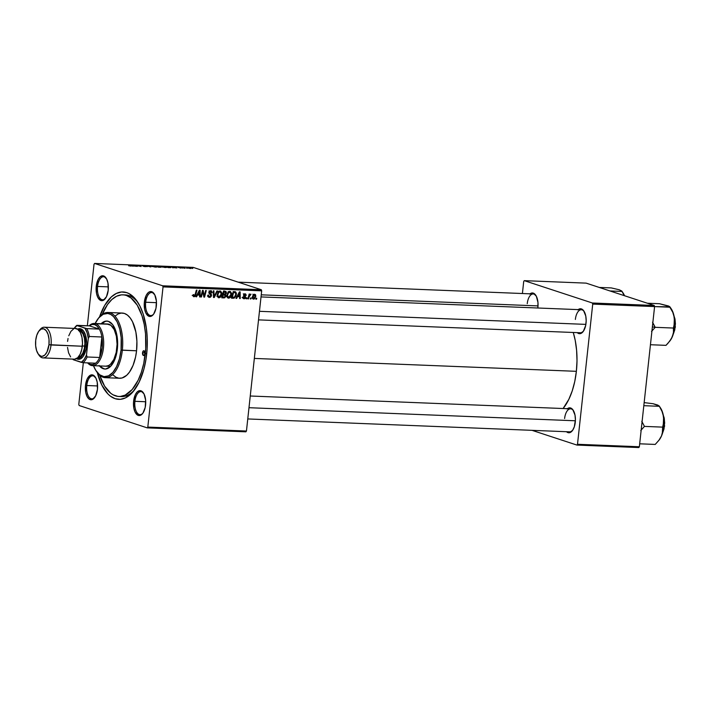 <?xml version="1.0" encoding="UTF-8"?>
<svg xmlns="http://www.w3.org/2000/svg" width="711" height="711" viewBox="0 0 711 711"><rect width="100%" height="100%" fill="white"/><g stroke="black" fill="none" stroke-linecap="round" stroke-linejoin="round"><path stroke-width="1.07" d="M145.675 302.237A11.518 5.644 -87.7 0 0 147.692 313.515A11.518 5.644 -87.7 0 0 153.683 314.058A11.518 5.644 92.3 0 1 150.732 315.56A11.518 5.644 92.3 0 1 145.675 302.237L156.482 302.673L145.675 302.237A11.518 5.644 92.3 0 1 151.656 292.541A11.518 5.644 92.3 0 1 154.474 294.283A11.518 5.644 -87.7 0 0 145.675 302.237L144.377 302.059L145.675 302.237M156.34 305.979A12.478 6.115 92.3 0 1 153.38 314.466A12.478 6.115 92.3 0 1 146.715 314.475A12.478 6.115 92.3 0 1 144.377 302.059L144.644 309.232L145.924 313.169L149.026 316.333L151.416 316.146L153.647 314.111L155.967 308.343L156.402 301.117L154.794 294.869L151.701 291.706L149.31 291.892L148.146 292.692L146.128 295.545L144.377 302.059A12.478 6.115 92.3 0 1 154.207 293.847A12.478 6.115 92.3 0 1 156.34 305.979M134.912 401.315A11.518 5.644 -87.7 0 0 136.93 412.593A11.518 5.644 -87.7 0 0 142.92 413.135A11.518 5.644 92.3 0 1 139.969 414.637A11.518 5.644 92.3 0 1 134.912 401.315L145.719 401.751L134.912 401.315A11.518 5.644 92.3 0 1 140.894 391.619A11.518 5.644 92.3 0 1 143.711 393.352A11.518 5.644 -87.7 0 0 134.912 401.315L133.615 401.128L134.912 401.315M145.577 405.057A12.478 6.115 92.3 0 1 142.618 413.544A12.478 6.115 92.3 0 1 135.952 413.553A12.478 6.115 92.3 0 1 133.615 401.128L133.881 408.301L135.161 412.247L138.263 415.411L140.654 415.224L142.884 413.189L145.204 407.421L145.631 400.195L144.031 393.947L140.938 390.783L139.747 390.632L137.383 391.77L135.366 394.623L133.615 401.128A12.478 6.115 92.3 0 1 143.444 392.925A12.478 6.115 92.3 0 1 145.577 405.057M86.786 385.522A11.518 5.644 -87.7 0 0 88.804 396.791A11.518 5.644 -87.7 0 0 94.794 397.333A11.518 5.644 92.3 0 1 91.852 398.835A11.518 5.644 92.3 0 1 86.786 385.522L97.594 385.949L86.786 385.522A11.518 5.644 92.3 0 1 92.768 375.826A11.518 5.644 92.3 0 1 95.594 377.559A11.518 5.644 -87.7 0 0 86.786 385.522L85.498 385.335L86.786 385.522M97.46 389.264A12.478 6.115 92.3 0 1 94.492 397.742A12.478 6.115 92.3 0 1 87.826 397.76A12.478 6.115 92.3 0 1 85.498 385.335L85.755 392.508L87.044 396.445L88.999 398.995L91.328 399.76L92.528 399.422L95.701 395.769L97.46 389.264L97.194 382.091L95.914 378.154L92.812 374.981L90.421 375.168L87.249 378.821L85.498 385.335A12.478 6.115 92.3 0 1 95.318 377.123A12.478 6.115 92.3 0 1 97.46 389.264M97.558 286.444A11.518 5.644 -87.7 0 0 99.576 297.713A11.518 5.644 -87.7 0 0 105.566 298.265A11.518 5.644 92.3 0 1 102.615 299.766A11.518 5.644 92.3 0 1 97.558 286.444L108.356 286.88L97.558 286.444A11.518 5.644 92.3 0 1 103.539 276.748A11.518 5.644 92.3 0 1 106.357 278.481A11.518 5.644 -87.7 0 0 97.558 286.444L96.261 286.257L97.558 286.444M108.223 290.186A12.478 6.115 92.3 0 1 105.255 298.673A12.478 6.115 92.3 0 1 98.589 298.682A12.478 6.115 92.3 0 1 96.261 286.257L96.518 293.43L97.807 297.367L100.9 300.54L103.291 300.353L106.472 296.691L108.223 290.186L107.956 283.014L106.677 279.076L103.575 275.912L102.384 275.761L100.029 276.89L98.011 279.752L96.261 286.257A12.478 6.115 92.3 0 1 106.081 278.045A12.478 6.115 92.3 0 1 108.223 290.186M530.042 293.83A12.478 6.115 92.3 0 1 535.774 295.252A12.478 6.115 92.3 0 1 537.907 307.392A12.478 6.115 92.3 0 1 537.836 308.005L537.969 302.531L536.361 296.283L533.268 293.119L530.877 293.296L529.722 294.096M578.159 309.623A12.478 6.115 92.3 0 1 583.9 311.054A12.478 6.115 92.3 0 1 586.033 323.185A12.478 6.115 92.3 0 1 583.073 331.673A12.478 6.115 92.3 0 1 577.243 332.641L579.909 333.681L583.331 331.317L585.66 325.549L586.175 320.75L585.766 316.013L583.571 310.6L581.385 308.912L578.994 309.098L577.839 309.898M567.396 408.701A12.478 6.115 92.3 0 1 573.137 410.131A12.478 6.115 92.3 0 1 575.27 422.263A12.478 6.115 92.3 0 1 572.311 430.75A12.478 6.115 92.3 0 1 566.48 431.71L569.138 432.759L572.568 430.395L574.301 426.831L575.412 419.828L575.003 415.091L572.808 409.678L571.768 408.603L569.431 407.838L567.076 408.976M120.141 396.471A50.863 24.921 -87.7 0 0 134.832 389.459A50.863 24.921 92.3 0 1 121.394 396.587A50.863 24.921 92.3 0 1 120.141 396.471M99.549 316.866A53.743 26.334 92.3 0 1 137.49 301.837A53.743 26.334 92.3 0 1 146.679 354.114A53.743 26.334 92.3 0 1 133.926 390.668A53.743 26.334 92.3 0 1 97.318 372.653L101.815 385.06L107.921 393.965L110.241 396.036L115.155 398.702L120.292 399.333L125.456 397.902L132.806 392.028L139.134 382.163L143.898 369.151L145.995 359.277L147.124 348.879L147.248 338.356L146.359 328.109L143.213 314.129L140.023 306.254L136.103 299.891L129.18 293.696L126.682 292.612L121.545 291.981L116.382 293.421L111.396 296.86L104.659 305.472L99.318 317.55M576.372 371.32A53.743 26.334 -87.7 0 0 573.262 332.481L575.235 340.427L576.612 350.381L577.003 360.815L576.372 371.32L254.342 358.424L576.372 371.32L574.755 381.505L572.204 390.979L568.827 399.369L563.094 408.523A53.743 26.334 -87.7 0 0 576.372 371.32M583.375 331.264A11.518 5.644 92.3 0 1 580.425 332.766L258.528 319.879M572.613 430.342A11.518 5.644 92.3 0 1 569.662 431.844L247.766 418.948M79.152 405.519L147.248 427.871L245.89 431.826L246.45 431.026L261.684 290.843L163.041 286.897L147.808 427.08L246.45 431.026L245.89 431.826L147.248 427.871L79.152 405.519L78.797 404.426L83.329 362.708L78.797 404.426L79.152 405.519M231.599 294.416L230.284 297.438L227.982 298.007L226.907 295.732L228.053 292.319L230.355 291.466L231.617 293.376L231.599 294.416L229.902 291.386L228.053 292.319L226.933 295.225L228.631 298.167L227.796 297.891L228.631 298.167C230.391 297.776 231.386 296.523 231.599 294.416L231.013 294.23L231.599 294.416M237.554 296.62L236.639 298.398L235.981 298.38L239.411 291.857L240.158 291.883L240.238 298.549L239.625 298.522L239.625 296.709L237.554 296.62L239.625 296.709L239.625 298.522L240.238 298.549L240.158 291.883L239.411 291.857L235.981 298.38L236.639 298.398L236.061 298.211L236.639 298.398L237.554 296.62L236.994 296.443L237.554 296.62M194.076 296.78L193.099 296.105L193.161 294.674L193.774 294.612L193.943 295.945L194.734 295.785L196.352 290.132L196.965 290.15L195.169 296.238L194.076 296.78L195.712 294.985L196.965 290.15L196.352 290.132L195.134 294.798L194.201 296.007L193.774 294.612L193.161 294.674L193.712 296.718M210.58 291.394L209.461 291.021L212.162 292.754L210.687 290.621L208.856 292.31L210.945 295.563L209.638 296.629L207.923 295.785L208.607 296.016L208.03 295.074L208.563 295.029L207.941 295.083L209.514 297.402L211.558 295.527L210.945 295.332L211.487 295.927L210.394 297.242L208.767 297.242L207.941 295.083L208.563 295.029L208.679 296.167L209.478 296.62L210.945 295.563L208.945 293.145L209.221 291.297L211.336 290.763L212.198 292.417L211.549 292.799L210.687 291.403L209.505 292.088L211.389 294.363L211.558 295.527L209.469 292.292L210.9 291.448L209.061 290.843M217.548 290.977L214.269 297.509L213.496 297.474L213.318 290.808L213.931 290.835L214.082 296.549L216.891 290.95L217.548 290.977L216.891 290.95L214.082 296.549L213.931 290.835L213.318 290.808L213.496 297.474L214.269 297.509L213.487 297.251L214.269 297.509L217.548 290.977M221.876 294.034L220.561 297.047L218.259 297.616L217.175 295.341L218.206 292.079L220.623 291.075L221.885 292.985L221.876 294.034L220.17 290.995L218.33 291.928L217.211 294.834L218.908 297.776L218.064 297.5L218.908 297.776C220.668 297.385 221.654 296.14 221.876 294.034L221.281 293.839L221.876 294.034M256.742 298.256L256.502 299.198L255.889 299.171L256.12 298.229L256.742 298.256L256.12 298.229L255.889 299.171L256.502 299.198L255.933 299.011L256.502 299.198L256.742 298.256M226.018 295.909L224.8 297.767L221.77 297.811L223.476 291.217L225.68 291.377L226.329 292.034L226.32 293.439L225.431 294.541L226.018 295.909L225.431 294.541L226.418 292.95L225.778 291.421L223.476 291.217L221.77 297.811L224.116 297.9L221.903 297.278L224.116 297.9L226.018 295.909L225.423 295.714L226.018 295.909M197.498 295.021L196.583 296.798L195.925 296.771L199.364 290.248L200.111 290.284L200.191 296.94L199.578 296.922L199.578 295.101L197.498 295.021L199.578 295.101L199.578 296.922L200.191 296.94L200.111 290.284L199.364 290.248L195.925 296.771L196.583 296.798L196.014 296.611L196.583 296.798L197.498 295.021L196.947 294.834L197.498 295.021M202.475 292.968L201.409 296.994L200.795 296.967L202.511 290.372L203.15 290.399L204.217 296.096L205.648 290.506L206.261 290.523L204.555 297.118L203.906 297.091L202.831 291.403L202.475 292.968L202.831 291.403L203.906 297.091L204.555 297.118L206.261 290.523L205.648 290.506L204.217 296.096L203.15 290.399L202.511 290.372L200.795 296.967L201.409 296.994L200.84 296.807L201.409 296.994L202.475 292.968L201.888 292.781L202.475 292.968M244.913 294.407L246.237 295.332L245.011 293.812L243.589 295.127L245.082 297.482L244.202 298.185L243.464 296.949L242.842 297.011L244.113 298.789L243.544 298.673L242.842 297.011L243.464 296.949L244.086 298.176L245.082 297.482L243.642 295.749L243.9 294.31L245.526 293.91L246.246 295.172L245.615 295.385L245.073 294.425L244.282 294.781L245.704 297.331L245.144 298.478L244.113 298.789L245.695 297.447L244.22 295.438L245.144 294.452L243.304 293.847M234.186 298.149L231.493 298.193L233.208 291.608L235.563 291.857L236.399 293.252L235.99 296.123L234.186 298.149L236.407 294.461L235.403 291.777L233.208 291.608L231.493 298.193L233.226 298.265L231.617 297.74L234.186 298.149L232.346 297.545L234.186 298.149M255.827 296.265L254.485 298.904L252.574 298.54L252.574 296.149L253.72 294.443L255.471 294.594L255.827 296.265L254.627 294.194L252.369 297.189L253.605 299.171L252.947 298.949L253.605 299.171L255.827 296.265L255.231 296.069L255.827 296.265M251.116 298.033L250.876 298.976L250.272 298.949L250.494 298.007L251.116 298.033L250.494 298.007L250.272 298.949L250.876 298.976L250.308 298.789L250.876 298.976L251.116 298.033M249.046 296.967L248.53 298.878L247.917 298.851L249.161 294.061L249.774 294.087L249.508 295.074L250.921 294.158L249.046 296.967L251.01 294.221L249.508 295.074L249.774 294.087L249.161 294.061L247.917 298.851L248.53 298.878L247.961 298.691L248.53 298.878L249.046 296.967L248.459 296.771L249.046 296.967M247.019 297.865L246.77 298.807L246.166 298.78L246.397 297.838L247.019 297.865L246.397 297.838L246.166 298.78L246.77 298.807L246.202 298.62L246.77 298.807L247.019 297.865M261.328 289.741L193.232 267.398L94.59 263.443L162.677 285.795L261.328 289.741L261.684 290.843L246.45 431.026L147.808 427.08L147.248 427.871L147.808 427.08L163.041 286.897L162.677 285.795L163.041 286.897L261.684 290.843L261.328 289.741L193.232 267.398L94.59 263.443L162.677 285.795L261.328 289.741M165.983 266.972L166.481 267.416L164.579 267.434L161.255 266.527L165.379 266.803L161.281 266.509L165.308 267.478C166.792 267.478 167.023 267.309 165.983 266.972L165.93 267.487L165.983 266.972C167.023 267.309 166.792 267.478 165.308 267.478M173.093 267.532L172.595 267.763L172.098 266.812L172.835 266.838L176.861 267.931L173.093 267.532L176.861 267.931L172.835 266.838L172.098 266.812L172.595 267.763L173.093 267.532M130.753 266.101L128.602 265.718L130.797 265.958L129.029 265.087L131.499 266.047L129.642 265.114L130.415 265.976L128.842 265.816L131.277 265.861M147.07 266.474L144.928 266.625L143.284 266.287L146.413 266.438L142.378 265.807L147.328 266.625M150.225 265.941L150.892 266.892L145.995 265.772L150.137 266.732L149.568 265.914L150.225 265.941L149.568 265.914L150.137 266.732L145.995 265.772L150.892 266.892L150.225 265.941L150.128 266.865L150.225 265.941M156.26 266.581L156.758 267.025L154.847 267.043L151.523 266.136L155.656 266.412L151.55 266.118L155.576 267.087C157.069 267.087 157.291 266.918 156.26 266.581L156.198 267.096L156.26 266.581C157.291 266.918 157.069 267.087 155.576 267.087M192.805 268.438L192.183 268.411L192.805 268.438M161.415 267.025L158.393 267.194L156.162 266.172L159.788 266.483L156.162 266.172L158.393 267.194L160.73 267.283M133.046 265.923L132.548 266.154L132.042 265.212L132.788 265.239L136.814 266.332L133.046 265.923L136.814 266.332L132.788 265.239L132.042 265.212L132.548 266.154L133.046 265.923M136.69 265.754L137.419 266.349L135.197 265.336L140.245 266.323L138.938 265.487L141.169 266.501L136.112 265.514L141.169 266.501L138.938 265.487L140.245 266.323L135.197 265.336L137.419 266.349L136.69 265.754M180.781 268.1L178.097 267.318L181.536 267.931M170.711 267.665L168.116 267.585L165.885 266.563L171.147 267.309L165.885 266.563L168.116 267.585L170.711 267.665L170.702 267.14M190.726 268.083L191.143 268.438L189.953 268.465L187.393 267.763L190.539 268.02L187.9 268.118L190.726 268.083L190.281 268.482M187.18 268.216L186.558 268.189L187.18 268.216M184.522 267.967L182.914 267.496L184.816 267.585L182.914 267.496L184.54 268.243L185.153 268.26L184.558 267.665M183.074 268.047L182.451 268.02L183.074 268.047M94.03 264.243L87.346 325.754L94.03 264.243L94.59 263.443L94.03 264.243M532.015 430.333L576.932 445.077L638.798 447.557L639.358 446.757L654.591 306.574L592.725 304.104L577.501 444.286L639.358 446.757L638.798 447.557L576.932 445.077L532.015 430.333M524.283 280.649L592.37 303.002L654.236 305.481L586.14 283.129L524.283 280.649L592.37 303.002L592.725 304.104L577.501 444.286L576.932 445.077L577.501 444.286L639.358 446.757L654.591 306.574L592.725 304.104L592.37 303.002L654.236 305.481L654.591 306.574L654.236 305.481L586.14 283.129L524.283 280.649L523.714 281.449L522.407 293.519L523.714 281.449L524.283 280.649M527.242 303.65A11.518 5.644 92.3 0 1 533.223 293.954A11.518 5.644 92.3 0 1 536.041 295.687A11.518 5.644 -87.7 0 0 527.242 303.65M564.605 418.521A11.518 5.644 92.3 0 1 570.586 408.825A11.518 5.644 92.3 0 1 573.404 410.558A11.518 5.644 -87.7 0 0 564.605 418.521M584.166 311.48A11.518 5.644 -87.7 0 0 575.368 319.443A11.518 5.644 92.3 0 1 581.349 309.747A11.518 5.644 92.3 0 1 584.166 311.489M122.985 294.834L125.465 294.932A50.863 24.921 92.3 0 1 138.29 303.108A50.863 24.921 -87.7 0 0 124.203 294.949M159.46 266.536L157.007 266.563L159.575 266.669M160.802 266.998L157.993 266.758L160.464 267.158M151.55 266.118L152.172 266.554M152.803 266.581L155.611 266.545L155.229 267.069L152.234 266.252L154.9 266.954L156.1 266.909L155.611 266.545L155.247 266.972M146.493 266.465L145.844 266.589M143.311 265.647L142.529 265.861M143.115 265.878L143.666 265.772M133.001 265.816L132.681 265.336L132.593 266.163L132.681 265.336L134.663 265.878L132.966 266.172L134.663 265.878L132.681 265.336L133.001 265.816M178.71 267.318L178.106 267.487M172.826 266.963L172.649 267.763L172.737 266.936L174.702 267.594L172.906 267.14L173.013 267.78L174.71 267.487L172.8 266.989M170.071 267.105L166.765 266.705L168.471 267.487L166.738 266.954L170.071 267.105C171.058 267.416 170.782 267.558 169.254 267.523L170.604 267.665M161.281 266.509L161.904 266.945M162.526 266.972L162.001 266.607L162.89 266.536L165.343 266.936L164.961 267.46L162.001 266.607L162.508 267.114L165.343 266.936L164.97 267.363M188.468 268.127L189.988 268.385M184.318 267.54L183.856 267.674M225.778 291.421L224.978 291.279M223.938 290.817L224.578 292.345M224.934 292.052L223.325 291.821L223.894 292.008L223.361 294.07L225.369 293.874L225.805 292.959L225.369 293.874L222.792 293.874L223.361 294.07L223.894 292.008L226.418 292.95L223.618 291.528M224.089 294.096L225.431 294.541L224.089 294.096M223.592 293.936L224.178 295.305M224.187 294.887L223.752 294.034M224.587 291.883L224.267 291.057M222.614 294.283L223.183 294.381M224.454 294.887L223.165 294.834L222.587 297.065L224.774 296.94L225.423 295.749L224.454 294.887L225.414 295.865L224.329 297.1L222.01 296.869L222.587 297.065L223.165 294.834L222.587 294.647L224.454 294.887L222.676 294.301L224.96 294.967L222.685 294.292M218.455 297.696L218.908 297.776M220.614 291.075L220.17 290.995M219.575 291.066L219.895 291.67M219.957 291.883L219.53 291.003M220.072 291.768L218.89 292.31L217.993 293.91L217.877 295.963L218.721 296.949L220.303 296.354L221.299 293.563L220.072 291.768L221.272 293.936L219.032 297.002L217.228 294.692L217.815 294.887L218.748 292.461L218.09 292.239L220.072 291.768L218.908 291.386L220.374 291.821L218.535 291.217M219.032 297.002L216.899 296.354M213.416 294.594L214.064 294.807L213.416 294.594M213.46 296.345L214.082 296.549L213.46 296.345M208.918 297.305L209.514 297.402M209.638 296.629L208.607 296.016M211.176 290.701L210.687 290.621M208.883 292.105L209.469 292.292L208.883 292.105M208.847 292.639L209.629 292.896L208.847 292.639M208.918 293.074L210.607 293.625L208.918 293.074M208.945 293.154L209.647 293.999M208.883 296.443L208.19 296.754M208.03 296.78L209.025 296.327M209.656 294.034L209.194 293.341M193.081 294.994L193.659 295.189L193.081 294.994M194.201 296.007L193.659 295.189M195.134 294.798L195.712 294.985L195.134 294.798M199.578 296.745L200.191 296.94L199.578 296.745M197.738 294.496L199.578 295.101L197.738 294.496M197.916 294.256L198.938 292.319L198.369 292.132L198.938 292.319L199.569 290.986L199.062 290.817L199.569 290.986L199.578 294.327L197.347 294.07L199.578 294.327L199.569 290.986L197.916 294.256M203.017 292.719L203.684 292.932L203.017 292.719M203.382 294.567L204.048 294.789L203.382 294.567M203.666 295.918L204.217 296.096L203.666 295.918M203.87 296.896L204.555 297.118L203.87 296.896M202.288 291.226L202.831 291.403L202.288 291.226M244.202 298.185L242.113 297.536M243.633 294.861L244.202 295.047L243.633 294.861M243.58 295.225L244.22 295.438L243.58 295.225M243.589 295.536L244.673 295.892L243.589 295.536M243.775 295.998L245.491 296.558L243.775 295.998M245.073 297.242L245.695 297.447L245.073 297.242M243.624 298.7L244.113 298.789M244.273 293.856L244.397 294.425M243.304 297.873L242.806 298.131M239.625 298.344L240.238 298.549L239.625 298.344M237.785 296.105L239.625 296.709L237.785 296.105M237.972 295.865L238.994 293.927L238.425 293.741L238.994 293.927L239.625 292.594L239.118 292.425L239.625 292.594L239.625 295.927L237.403 295.678L239.625 295.927L239.625 292.594L237.972 295.865M235.403 291.777L234.666 291.661M234.177 291.643L234.488 292.319M235.812 294.265L236.407 294.461L235.812 294.265M232.55 297.456L231.386 297.66M231.626 297.66L232.586 297.438M234.559 292.648L234.132 291.599M234.986 292.488L233.626 292.399L232.31 297.447L233.626 292.399L233.048 292.212L234.506 292.434L233.11 291.981L235.261 292.577L235.803 294.39C235.625 296.345 234.728 297.376 233.092 297.482L231.742 297.26L234.559 297.118L235.821 294.132L235.448 292.71L233.421 291.972M234.506 292.434L235.261 292.577M228.187 298.087L228.631 298.167M230.346 291.466L229.902 291.386M229.306 291.457L229.626 292.061M228 297.189L227.396 297.482M227.378 297.491L228.204 297.047M229.689 292.265L229.262 291.394M229.795 292.159L228.275 293.101L227.538 295.278L228.48 292.843L227.813 292.63L229.795 292.159L228.631 291.777L230.097 292.212L231.004 294.318L228.764 297.394L226.951 295.083L228.444 297.34L226.622 296.736M254.538 294.798L253.045 296.754L253.676 298.567L252.396 296.949L252.983 297.136L254.538 294.798L253.631 294.496L254.707 294.825L255.222 296.238L253.676 298.567L251.658 297.936M248.939 294.887L249.508 295.074L248.939 294.887M155.611 266.545L152.278 266.216M165.343 266.936L162.001 266.607M190.121 268.056L188.593 267.798M228.764 297.394L230.337 296.318L231.013 293.581L230.4 292.372L228.258 291.608M253.676 298.567L254.76 297.696L255.213 295.536L252.867 294.221M142.538 352.754L144.866 352.852L142.538 352.754L143.062 351.19L143.951 350.763L144.84 353.509A2.4 1.173 92.3 0 1 143.595 355.536A2.4 1.173 92.3 0 1 142.538 352.754A2.4 1.173 92.3 0 1 143.791 350.736A2.4 1.173 92.3 0 1 144.84 353.509L144.324 355.073L143.435 355.5L142.538 352.754M100.287 365.961A23.996 11.758 -87.7 0 0 105.326 369.036M107.663 321.114L106.828 321.079A23.996 11.758 92.3 0 0 101.14 323.736L103.842 321.736L106.152 321.096L108.445 321.372L112.649 324.625L115.822 330.979L116.862 335.041L117.484 339.485L117.368 348.834A23.996 11.758 92.3 0 1 104.908 369.027A23.996 11.758 92.3 0 1 99.442 365.934M115.138 316.031L118.168 313.942L121.297 313.071L124.416 313.453L127.402 315.071L130.14 317.87L132.522 321.736L135.863 332.037L136.903 341.227L136.556 350.79L122.345 350.221A32.635 15.989 -87.7 0 0 116.249 317.737A32.635 15.989 -87.7 0 0 98.811 317.764L98.207 318.537A31.675 15.518 92.3 0 1 115.129 318.51A31.675 15.518 92.3 0 1 121.057 350.043L136.556 350.79A32.635 15.989 -87.7 0 0 122.221 313.053L108.01 312.485A32.635 15.989 92.3 0 1 122.345 350.221A32.635 15.989 92.3 0 1 105.397 377.692A32.635 15.989 92.3 0 1 96.376 371.284A32.635 15.989 -87.7 0 0 96.652 371.693A32.635 15.989 -87.7 0 0 122.345 350.221L121.057 350.043L121.199 337.698L119.759 329.077L117.128 321.834L113.529 316.591L110.738 314.44L107.761 313.462L103.202 314.271L98.865 317.728L95.132 323.549M95.158 323.496A31.675 15.518 92.3 0 1 98.207 318.537M98.509 318.155A32.635 15.989 92.3 0 1 108.01 312.485M102.188 314.431A50.863 24.921 92.3 0 1 122.95 294.834A50.863 24.921 92.3 0 1 145.302 353.66L146.724 353.723L145.302 353.66A50.863 24.921 92.3 0 1 118.879 396.48A50.863 24.921 92.3 0 1 99.753 375.292L104.615 386.162L110.809 393.334L113.102 394.836L117.884 396.4L120.328 396.454L125.207 395.103L132.175 389.539L138.165 380.207L141.356 372.262L143.773 363.303L145.719 348.701L145.533 333.841L144.217 324.42L142.013 315.817L137.223 305.161L131.02 297.98L126.371 295.456L123.954 294.914L121.51 294.861L116.622 296.211L111.903 299.473L107.53 304.504L101.984 314.937M107.548 323.994A21.117 10.345 92.3 0 1 116.826 348.408A21.117 10.345 92.3 0 1 105.859 366.183L105.903 366.192M105.397 377.692L119.617 378.261A32.635 15.989 -87.7 0 0 136.556 350.79L135.579 356.975L133.064 365.365L129.509 372.057L126.7 375.292L122.114 377.968L118.968 378.208L115.902 377.203L113.031 374.981M93.47 365.694L95.718 370.271L99.576 374.741L103.984 376.652L108.543 375.843L112.88 372.377L116.604 366.565L119.412 358.895L121.057 350.043A31.675 15.518 92.3 0 1 96.109 370.884A31.675 15.518 92.3 0 1 93.47 365.694M106.828 321.079A23.996 11.758 92.3 0 1 117.368 348.834L116.648 353.376L114.009 361.348L110.125 366.84L105.592 369.018L103.299 368.733L101.104 367.543L99.096 365.49M104.686 321.763L101.975 323.772A23.996 11.758 -87.7 0 1 107.245 321.114M101.94 367.578L104.135 368.769M106.952 324.003L110.898 325.3L114.213 329.611L116.382 336.276L117.075 344.284L116.195 352.416L113.867 359.428L110.445 364.263L108.49 365.614L105.815 366.183M621.787 291.057L619.272 289.777L611.318 287.919L599.275 287.44L611.318 287.919L619.272 289.777L621.787 291.057L624.285 295.652L622.009 291.43L609.967 290.95L622.009 291.43M621.903 291.199L623.156 293.092A19.313 9.465 -87.7 0 1 624.551 295.732L622.658 292.39M261.248 294.825L538.023 305.908L261.248 294.825M259.462 311.311L585.873 324.385L259.462 311.311M653.773 324.794L652.547 322.207L655.204 327.318L673.406 328.047L673.486 332.304L672.304 336.801L669.673 341.218L665.994 345.35L650.441 344.728L665.994 345.35L667.922 343.333L671.406 338.658L673.726 332.508L674.766 325.167L674.375 317.737L674.49 323.061L673.406 328.047L655.204 327.318L653.773 324.794M652.378 326.918L655.204 327.318L652.378 326.918M675.29 326.944L673.379 333.788A14.398 7.057 -87.7 0 0 675.059 327.016L675.059 327.016A14.398 7.057 -87.7 0 0 674.09 316.173L675.059 327.016L673.904 315.346M669.904 306.85L654.582 306.601L670.135 307.223L668.598 306.023L659.444 303.713L647.392 303.233L659.444 303.713L669.415 306.45L672.793 312.333L674.375 317.737L673.335 313.311L670.775 308.192M651.525 331.45L655.204 327.318L651.525 331.45M673.575 314.644L674.997 319.008L675.45 324.243M674.872 329.566L673.13 334.588M674.064 325.602L673.406 328.047L673.486 332.304L672.304 336.801A19.313 9.465 -87.7 0 0 674.375 317.737L674.064 325.602M669.993 340.818A19.313 9.465 -87.7 0 0 672.304 336.801L669.673 341.218M670.135 307.223L672.793 312.333L674.375 317.737A19.313 9.465 -87.7 0 0 671.273 308.885L670.02 307.001M575.386 420.779L248.983 407.705L575.386 420.779M662.323 433.594L661.541 435.879A19.313 9.465 -87.7 0 0 663.816 426.751L662.643 427.124L662.723 431.381L661.541 435.879L658.91 440.296L655.231 444.428L639.678 443.806L655.231 444.428L659.23 439.896A19.313 9.465 -87.7 0 0 661.541 435.879L663.816 426.751L663.612 416.815L663.727 422.13L662.643 427.124L662.323 433.594M664.296 426.093L662.616 432.857A14.398 7.057 -87.7 0 0 664.296 426.093L664.296 426.093A14.398 7.057 -87.7 0 0 663.327 415.242L664.296 426.093M664.527 426.022L663.141 414.424M640.762 430.528L644.442 426.396L662.643 427.124L644.442 426.396L641.784 421.285L644.442 426.396L640.762 430.528M659.141 405.928L653.151 403.724L644.157 402.613L653.151 403.724L657.835 405.101L659.373 406.301L643.819 405.679L659.373 406.301L662.03 411.411L663.612 416.815L662.572 412.389L660.012 407.27M659.213 439.913L661.541 435.879L658.91 440.296M664.11 428.644L662.368 433.666M662.812 413.713L664.234 418.077L664.687 423.321M659.373 406.301L662.03 411.411L663.612 416.815A19.313 9.465 -87.7 0 0 660.51 407.963L659.257 406.07M663.301 424.68L662.643 427.124L663.816 426.751A19.313 9.465 -87.7 0 0 663.612 416.815L663.301 424.68M99.664 357.482A20.157 9.874 92.3 0 1 95.621 363.205A20.157 9.874 92.3 0 1 90.333 364.414L91.07 365.392A21.117 10.345 -87.7 0 0 103.451 347.875A21.117 10.345 -87.7 0 0 95.594 323.718L94.652 324.634A20.157 9.874 92.3 0 1 99.327 329.104A20.157 9.874 92.3 0 1 101.886 336.996A20.157 9.874 92.3 0 1 99.664 357.482L102.153 347.688L101.886 336.996L99.664 357.482L87.124 356.984L86.502 354.958L88.297 338.445L89.346 336.49L101.886 336.996L99.664 357.482L87.124 356.984A20.157 9.874 92.3 0 1 83.08 362.699L95.621 363.205A20.157 9.874 -87.7 0 0 99.664 357.482M108.97 324.252L95.594 323.718A21.117 10.345 92.3 0 1 103.584 346.426A21.117 10.345 92.3 0 1 92.483 365.65A21.117 10.345 92.3 0 1 91.07 365.392A21.117 10.345 92.3 0 1 87.649 362.886A21.117 10.345 -87.7 0 0 91.07 365.392L90.333 364.414L92.999 364.539L95.621 363.205L83.08 362.699A20.157 9.874 -87.7 0 0 87.124 356.984L86.502 354.958L88.297 338.445L87.08 332.721L84.982 328.251L76.832 325.336L89.373 325.834L99.327 329.104L97.158 326.198L94.652 324.634L91.995 324.509L89.373 325.834A20.157 9.874 92.3 0 1 94.652 324.634L95.594 323.718L108.97 324.252M87.826 362.841L90.333 364.414A20.157 9.874 92.3 0 1 87.888 362.894M89.133 325.825A21.117 10.345 92.3 0 1 94.172 323.461A21.117 10.345 92.3 0 1 95.594 323.718A21.117 10.345 -87.7 0 0 89.133 325.825M73.26 359.722L83.08 362.699L81.276 362.352L84.174 359.517L86.502 354.958A19.197 9.403 92.3 0 1 81.276 362.352L73.26 359.722A19.197 9.403 92.3 0 1 73.206 359.633A19.197 9.403 92.3 0 1 72.869 359.099L73.126 359.437M89.373 325.834L99.327 329.104L86.786 328.606L76.957 325.62L74.068 328.455A19.197 9.403 92.3 0 1 74.477 327.913A19.197 9.403 92.3 0 1 76.957 325.62L89.373 325.834M101.886 336.996A20.157 9.874 -87.7 0 0 99.327 329.104L86.786 328.606A20.157 9.874 92.3 0 1 89.346 336.49L101.886 336.996M74.771 327.54A20.157 9.874 92.3 0 1 76.832 325.336A20.157 9.874 -87.7 0 0 75.073 327.14L74.477 327.913M89.346 336.49A20.157 9.874 -87.7 0 0 86.786 328.606L84.982 328.251A19.197 9.403 92.3 0 1 88.297 338.445L89.346 336.49M43.06 357.909L74.326 359.162A15.358 7.528 -87.7 0 0 82.298 346.23L51.032 344.986A15.358 7.528 -87.7 0 0 48.161 329.691A15.358 7.528 -87.7 0 0 39.958 329.708L38.989 330.935A13.82 6.772 92.3 0 1 46.375 330.926A13.82 6.772 92.3 0 1 48.961 344.684L82.298 346.23A15.358 7.528 -87.7 0 0 75.553 328.473L44.286 327.22A15.358 7.528 92.3 0 1 51.032 344.986A15.358 7.528 92.3 0 1 43.06 357.909A15.358 7.528 92.3 0 1 38.51 354.38A15.358 7.528 -87.7 0 0 38.945 355.091A15.358 7.528 -87.7 0 0 51.032 344.986L48.961 344.684L47.024 351.901L44.784 355.065L42.18 356.318L40.856 356.149L38.43 354.282L36.608 350.621L35.648 345.724L35.71 340.338A13.82 6.772 92.3 0 1 38.989 330.935M76.441 358.637A15.358 7.528 -87.7 0 0 86.484 346.399L85.187 346.213L85.249 340.605L83.4 333.397L81.143 330.455L78.21 329.602A14.398 7.057 92.3 0 1 85.187 346.213L86.484 346.399A15.358 7.528 -87.7 0 0 77.623 329.166L80.77 328.829L83.454 330.908L85.489 334.979L86.662 343.395L86.022 349.314L83.16 356.407L80.414 358.913L77.472 359.144L76.068 358.38M78.059 357.375A13.438 6.586 -87.7 0 0 84.725 346.061L82.325 345.973L84.725 346.061A13.438 6.586 -87.7 0 0 79.125 330.553M39.469 330.375A15.358 7.528 92.3 0 1 44.286 327.22M75.117 328.482L77.988 329.424L80.396 332.561L81.978 337.405L82.476 343.226L81.836 349.145L80.147 354.247L77.659 357.757L74.762 359.153M70.602 356.895L68.567 352.825L67.509 347.386M67.581 341.404L68.043 338.489M68.771 335.788L70.896 331.388L73.642 328.891M35.71 340.338L36.785 335.281L38.696 331.326L41.167 329.077L43.815 328.873L46.242 330.739L48.072 334.401L49.023 339.298L48.961 344.684A13.82 6.772 92.3 0 1 38.074 353.785A13.82 6.772 92.3 0 1 35.71 340.338M77.064 358.246A14.398 7.057 92.3 0 0 85.187 346.213L84.067 351.483L82.076 355.598L79.499 357.944L76.744 358.157M78.13 357.366L80.663 356.149L82.84 353.074L84.316 348.612L84.885 343.44L84.44 338.338L83.063 334.099L80.956 331.362L78.441 330.535M209.221 296.558L207.381 295.954M194.032 295.98L192.183 295.376M235.137 292.523L233.297 291.919M250.485 294.816L249.819 294.603M105.743 369.062L104.908 369.027M121.394 396.587L118.879 396.48M96.652 371.693L96.109 370.884M533.223 293.954L238.149 282.143M261.017 296.922L581.349 309.747M673.726 314.644L675.361 326.989L672.899 335.272M570.586 408.825L250.254 396M662.137 434.35L664.598 426.067L662.963 413.722M110.605 366.378L92.483 365.65M107.592 323.994L94.172 323.461M38.945 355.091L38.074 353.785"/></g></svg>
